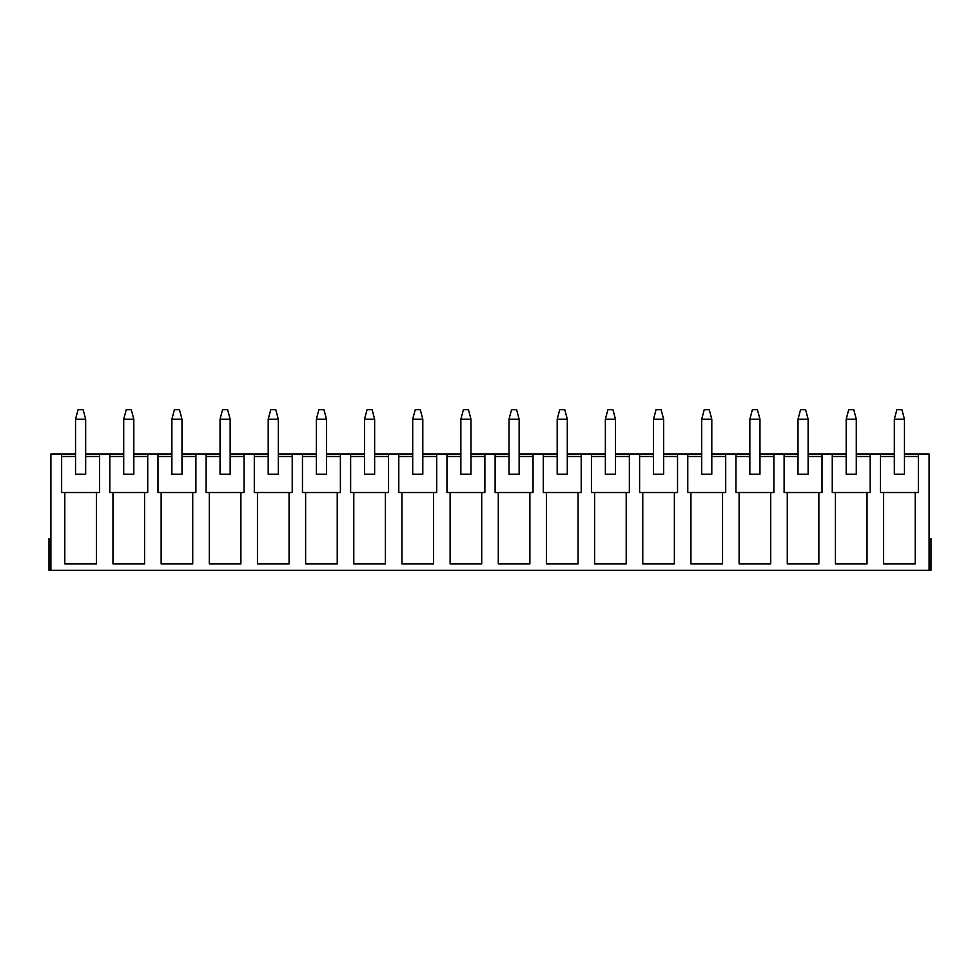 <?xml version="1.0" encoding="UTF-8"?>
<svg xmlns="http://www.w3.org/2000/svg" width="980" height="980" viewBox="0 0 980 980"><rect width="100%" height="100%" fill="white"/><g stroke="black" fill="none" stroke-linecap="round" stroke-linejoin="round"><path stroke-width="1.47" d="M894.336 419.207L894.336 474.198L904.454 474.198L904.454 419.207L894.336 419.207L896.872 409.726L901.919 409.726L904.454 419.207M846.181 419.207L846.181 474.198L856.287 474.198L856.287 419.207L846.181 419.207L848.705 409.726L853.764 409.726L856.287 419.207M798.014 419.207L798.014 474.198L808.12 474.198L808.12 419.207L798.014 419.207L800.538 409.726L805.597 409.726L808.12 419.207M749.847 419.207L749.847 474.198L759.966 474.198L759.966 419.207L749.847 419.207L752.37 409.726L757.43 409.726L759.966 419.207M701.68 419.207L701.68 474.198L711.798 474.198L711.798 419.207L701.68 419.207L704.216 409.726L709.263 409.726L711.798 419.207M653.513 419.207L653.513 474.198L663.632 474.198L663.632 419.207L653.513 419.207L656.049 409.726L661.108 409.726L663.632 419.207M605.358 419.207L605.358 474.198L615.465 474.198L615.465 419.207L605.358 419.207L607.882 409.726L612.941 409.726L615.465 419.207M557.191 419.207L557.191 474.198L567.298 474.198L567.298 419.207L557.191 419.207L559.715 409.726L564.774 409.726L567.298 419.207M509.024 419.207L509.024 474.198L519.143 474.198L519.143 419.207L509.024 419.207L511.548 409.726L516.607 409.726L519.143 419.207M460.857 419.207L460.857 474.198L470.976 474.198L470.976 419.207L460.857 419.207L463.393 409.726L468.452 409.726L470.976 419.207M412.702 419.207L412.702 474.198L422.809 474.198L422.809 419.207L412.702 419.207L415.226 409.726L420.285 409.726L422.809 419.207M364.536 419.207L364.536 474.198L374.642 474.198L374.642 419.207L364.536 419.207L367.059 409.726L372.118 409.726L374.642 419.207M316.369 419.207L316.369 474.198L326.487 474.198L326.487 419.207L316.369 419.207L318.892 409.726L323.951 409.726L326.487 419.207M268.202 419.207L268.202 474.198L278.32 474.198L278.32 419.207L268.202 419.207L270.737 409.726L275.784 409.726L278.32 419.207M220.035 419.207L220.035 474.198L230.153 474.198L230.153 419.207L220.035 419.207L222.57 409.726L227.63 409.726L230.153 419.207M171.88 419.207L171.88 474.198L181.986 474.198L181.986 419.207L171.88 419.207L174.403 409.726L179.463 409.726L181.986 419.207M123.713 419.207L123.713 474.198L133.819 474.198L133.819 419.207L123.713 419.207L126.236 409.726L131.296 409.726L133.819 419.207M75.546 419.207L75.546 474.198L85.664 474.198L85.664 419.207L75.546 419.207L78.082 409.726L83.129 409.726L85.664 419.207M75.546 453.973L50.899 453.973L50.899 570.274L49 570.274L49 562.692L50.899 562.692M123.713 453.973L85.664 453.973M171.88 453.973L133.819 453.973M220.035 453.973L181.986 453.973M268.202 453.973L230.153 453.973M316.369 453.973L278.32 453.973M364.536 453.973L326.487 453.973M412.702 453.973L374.642 453.973M460.857 453.973L422.809 453.973M509.024 453.973L470.976 453.973M557.191 453.973L519.143 453.973M605.358 453.973L567.298 453.973M653.513 453.973L615.465 453.973M701.68 453.973L663.632 453.973M749.847 453.973L711.798 453.973M798.014 453.973L759.966 453.973M846.181 453.973L808.12 453.973M894.336 453.973L856.287 453.973M929.101 562.692L931 562.692L931 570.274L929.101 570.274L929.101 453.973L904.454 453.973M929.101 570.274L50.899 570.274M133.819 456.496L147.735 456.496M109.809 456.496L123.713 456.496M147.735 453.973L147.735 492.524L109.809 492.524L109.809 453.973M918.358 453.973L918.358 492.524L880.432 492.524L880.432 453.973M883.592 492.524L883.592 563.953L915.198 563.953L915.198 492.524M870.191 453.973L870.191 492.524L832.265 492.524L832.265 453.973M835.426 492.524L835.426 563.953L867.031 563.953L867.031 492.524M822.024 453.973L822.024 492.524L784.11 492.524L784.11 453.973M787.271 492.524L787.271 563.953L818.864 563.953L818.864 492.524M773.869 453.973L773.869 492.524L735.943 492.524L735.943 453.973M739.104 492.524L739.104 563.953L770.709 563.953L770.709 492.524M725.702 453.973L725.702 492.524L687.776 492.524L687.776 453.973M690.937 492.524L690.937 563.953L722.542 563.953L722.542 492.524M677.535 453.973L677.535 492.524L639.609 492.524L639.609 453.973M642.77 492.524L642.77 563.953L674.375 563.953L674.375 492.524M629.368 453.973L629.368 492.524L591.442 492.524L591.442 453.973M594.603 492.524L594.603 563.953L626.208 563.953L626.208 492.524M581.214 453.973L581.214 492.524L543.288 492.524L543.288 453.973M546.448 492.524L546.448 563.953L578.053 563.953L578.053 492.524M533.047 453.973L533.047 492.524L495.121 492.524L495.121 453.973M498.281 492.524L498.281 563.953L529.886 563.953L529.886 492.524M484.88 453.973L484.88 492.524L446.954 492.524L446.954 453.973M450.114 492.524L450.114 563.953L481.719 563.953L481.719 492.524M436.713 453.973L436.713 492.524L398.787 492.524L398.787 453.973M401.947 492.524L401.947 563.953L433.552 563.953L433.552 492.524M388.558 453.973L388.558 492.524L350.632 492.524L350.632 453.973M353.792 492.524L353.792 563.953L385.397 563.953L385.397 492.524M340.391 453.973L340.391 492.524L302.465 492.524L302.465 453.973M305.625 492.524L305.625 563.953L337.23 563.953L337.23 492.524M292.224 453.973L292.224 492.524L254.298 492.524L254.298 453.973M257.458 492.524L257.458 563.953L289.063 563.953L289.063 492.524M244.057 453.973L244.057 492.524L206.131 492.524L206.131 453.973M209.291 492.524L209.291 563.953L240.896 563.953L240.896 492.524M195.89 453.973L195.89 492.524L157.976 492.524L157.976 453.973M161.137 492.524L161.137 563.953L192.729 563.953L192.729 492.524M112.97 492.524L112.97 563.953L144.575 563.953L144.575 492.524M99.568 453.973L99.568 492.524L61.642 492.524L61.642 453.973M64.803 492.524L64.803 563.953L96.408 563.953L96.408 492.524M181.986 456.496L195.89 456.496M157.976 456.496L171.88 456.496M230.153 456.496L244.057 456.496M206.131 456.496L220.035 456.496M278.32 456.496L292.224 456.496M254.298 456.496L268.202 456.496M326.487 456.496L340.391 456.496M302.465 456.496L316.369 456.496M374.642 456.496L388.558 456.496M350.632 456.496L364.536 456.496M422.809 456.496L436.713 456.496M398.787 456.496L412.702 456.496M470.976 456.496L484.88 456.496M446.954 456.496L460.857 456.496M519.143 456.496L533.047 456.496M495.121 456.496L509.024 456.496M567.298 456.496L581.214 456.496M543.288 456.496L557.191 456.496M615.465 456.496L629.368 456.496M591.442 456.496L605.358 456.496M663.632 456.496L677.535 456.496M639.609 456.496L653.513 456.496M711.798 456.496L725.702 456.496M687.776 456.496L701.68 456.496M759.966 456.496L773.869 456.496M735.943 456.496L749.847 456.496M808.12 456.496L822.024 456.496M784.11 456.496L798.014 456.496M856.287 456.496L870.191 456.496M832.265 456.496L846.181 456.496M904.454 456.496L918.358 456.496M880.432 456.496L894.336 456.496M61.642 456.496L75.546 456.496M85.664 456.496L99.568 456.496M931 562.692L931 538.669L929.101 538.669M50.899 538.669L49 538.669L49 562.692M929.101 542.148L931 542.148M50.899 542.148L49 542.148"/></g></svg>
